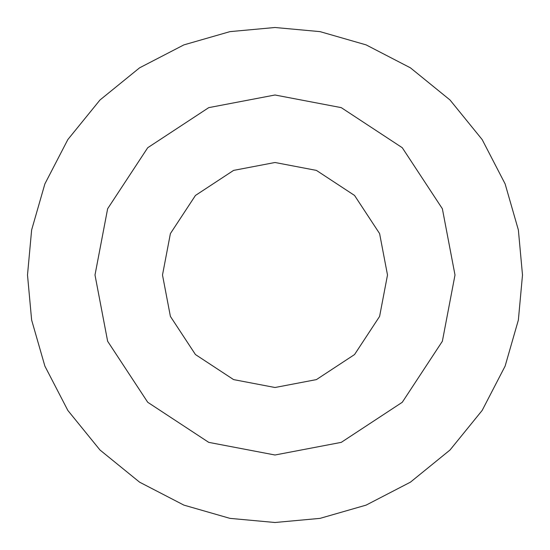 <?xml version="1.0" encoding="UTF-8"?>
<svg xmlns="http://www.w3.org/2000/svg" width="550" height="550" viewBox="0 0 550 550"><rect width="100%" height="100%" fill="white"/><g stroke="black" fill="none" stroke-linecap="round" stroke-linejoin="round"><path stroke-width="0.41" stroke-dasharray="2.75 2.06" d="M275 455.001L341.254 442.365L402.277 402.277L442.365 341.254L455.001 275L442.365 208.746L402.277 147.723L341.254 107.635L275 94.999L208.746 107.635L147.723 147.723L107.635 208.746L94.999 275L107.635 341.254L147.723 402.277L208.746 442.365L275 455.001L208.746 442.365L147.723 402.277L107.635 341.254L94.999 275L107.635 208.746L147.723 147.723L208.746 107.635L275 94.999L341.254 107.635L402.277 147.723L442.365 208.746L455.001 275L442.365 341.254L402.277 402.277L341.254 442.365L275 455.001L341.254 442.365L402.277 402.277L442.365 341.254L455.001 275L442.365 208.746L402.277 147.723L341.254 107.635L275 94.999L208.746 107.635L147.723 147.723L107.635 208.746L94.999 275L107.635 341.254L147.723 402.277L208.746 442.365L275 455.001M275 162.498L316.408 170.397L354.551 195.449L379.603 233.592L387.502 275L379.603 316.408L354.551 354.551L316.408 379.603L275 387.502L233.592 379.603L195.449 354.551L170.397 316.408L162.498 275L170.397 233.592L195.449 195.449L233.592 170.397L275 162.498M275 27.5L229.962 31.632L183.899 44.88L139.562 67.843L99.99 99.99L67.843 139.562L44.88 183.899L31.632 229.962L27.5 275L31.632 320.038L44.88 366.101L67.843 410.438L99.99 450.01L139.562 482.158L183.899 505.12L229.962 518.368L275 522.5L320.038 518.368L366.101 505.12L410.438 482.158L450.01 450.01L482.158 410.438L505.12 366.101L518.368 320.038L522.5 275L518.368 229.962L505.12 183.899L482.158 139.562L450.01 99.99L410.438 67.843L366.101 44.88L320.038 31.632L275 27.5L320.038 31.632L366.101 44.88L410.438 67.843L450.01 99.99L482.158 139.562L505.12 183.899L518.368 229.962L522.5 275L518.368 320.038L505.12 366.101L482.158 410.438L450.01 450.01L410.438 482.158L366.101 505.12L320.038 518.368L275 522.5L229.962 518.368L183.899 505.12L139.562 482.158L99.99 450.01L67.843 410.438L44.88 366.101L31.632 320.038L27.5 275L31.632 229.962L44.88 183.899L67.843 139.562L99.99 99.99L139.562 67.843L183.899 44.88L229.962 31.632L275 27.5L320.038 31.632L366.101 44.88L410.438 67.843L450.01 99.99L482.158 139.562L505.12 183.899L518.368 229.962L522.5 275L518.368 320.038L505.12 366.101L482.158 410.438L450.01 450.01L410.438 482.158L366.101 505.12L320.038 518.368L275 522.5L229.962 518.368L183.899 505.12L139.562 482.158L99.99 450.01L67.843 410.438L44.88 366.101L31.632 320.038L27.5 275L31.632 229.962L44.88 183.899L67.843 139.562L99.99 99.99L139.562 67.843L183.899 44.88L229.962 31.632L275 27.5"/><path stroke-width="0.82" d="M275 455.001L208.746 442.365L147.723 402.277L107.635 341.254L94.999 275L107.635 208.746L147.723 147.723L208.746 107.635L275 94.999L341.254 107.635L402.277 147.723L442.365 208.746L455.001 275L442.365 341.254L402.277 402.277L341.254 442.365L275 455.001M275 387.502L316.408 379.603L354.551 354.551L379.603 316.408L387.502 275L379.603 233.592L354.551 195.449L316.408 170.397L275 162.498L233.592 170.397L195.449 195.449L170.397 233.592L162.498 275L170.397 316.408L195.449 354.551L233.592 379.603L275 387.502M275 27.5L229.962 31.632L183.899 44.88L139.562 67.843L99.99 99.99L67.843 139.562L44.88 183.899L31.632 229.962L27.5 275L31.632 320.038L44.88 366.101L67.843 410.438L99.99 450.01L139.562 482.158L183.899 505.12L229.962 518.368L275 522.5L320.038 518.368L366.101 505.12L410.438 482.158L450.01 450.01L482.158 410.438L505.12 366.101L518.368 320.038L522.5 275L518.368 229.962L505.12 183.899L482.158 139.562L450.01 99.99L410.438 67.843L366.101 44.88L320.038 31.632L275 27.5"/></g></svg>
